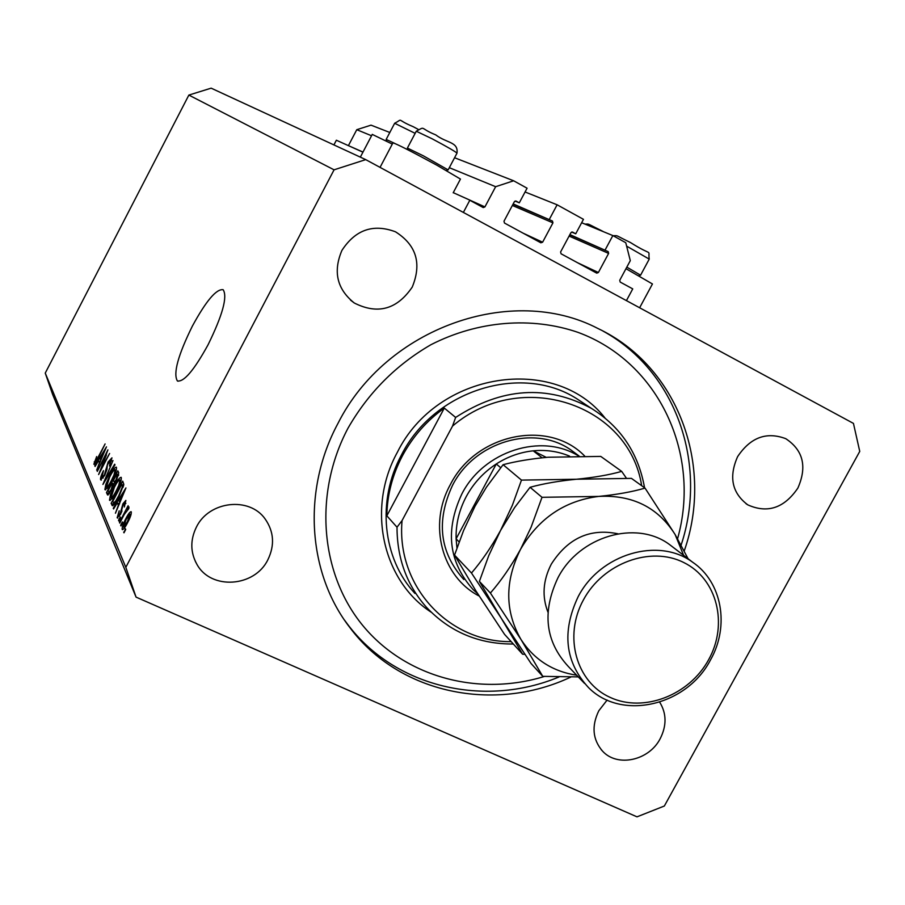 <?xml version="1.0" encoding="UTF-8"?>
<svg xmlns="http://www.w3.org/2000/svg" width="905" height="905" viewBox="0 0 905 905"><rect width="100%" height="100%" fill="white"/><g stroke="black" fill="none" stroke-linecap="round" stroke-linejoin="round"><path stroke-width="1.36" d="M483.146 207.517L469.808 200.265L463.36 212.437M333.911 144.924L336.366 140.218L362.939 152.176M348.414 145.637L362.996 152.063M483.259 207.573L484.922 206.906L495.646 186.702L449.321 167.685M389.817 132.481L371.027 125.15L356.774 129.698L371.548 135.761M356.774 129.698L348.47 145.535M454.582 157.742L513.644 180.785L495.646 186.702M515.069 201.057L519.289 202.833L527.083 188.206L513.644 180.785M515.918 201.012L519.289 202.833M516.155 201.114L514.357 201.702L503.983 221.216L504.481 223.049L540.839 242.8L542.615 242.201L552.944 222.856L552.457 221.035L513.18 203.93M525.07 191.973L557.118 204.79L549.358 219.338M557.118 204.79L583.465 219.338L575.727 233.795L571.643 232.042M572.446 232.019L575.727 233.795M572.65 232.11L570.897 232.709L560.591 251.975L561.066 253.785L596.734 273.152L598.375 272.507L608.624 253.4L608.171 251.601L569.879 234.599M581.644 222.732L612.843 235.572L605.14 249.938M626.43 300.63L632.742 288.887L620.197 282.066L619.744 280.279L630.299 260.651L625.762 242.71L612.843 235.572M639.631 307.768L652.448 283.966L625.977 268.695M392.295 144.087L372.26 134.404M392.951 142.843L392.974 142.798C397.431 144.291 412.001 151.723 436.663 165.083L460.453 179.066L453.19 192.788M192.414 326.015C178.025 355.235 173.013 373.539 177.38 380.937C183.839 382.295 194.055 370.247 208.048 344.816C222.63 315.019 227.675 296.659 223.15 289.713C216.397 288.706 206.159 300.799 192.414 326.015M684.214 550.998C714.203 465.77 678.184 366.355 597.922 328.492C511.936 283.582 386.311 327.406 338.006 423.325C301.863 490.352 307.7 573.408 349.941 627.651C399.275 693.852 494.503 713.106 570.817 677.064M196.408 527.083C190.163 539.889 190.299 552.242 196.826 564.166C210.797 590.309 254.69 587.288 267.891 559.709C274.86 545.263 273.955 531.688 265.176 519.006C249.497 496.37 208.998 500.906 196.408 527.083M607.119 700.063L598.827 710.742C591.406 726.07 592.628 739.521 602.481 751.059C617.267 767.553 648.976 760.63 660.164 738.729C666.793 725.64 666.634 713.468 659.7 702.201M737.609 456.652C728.604 476.992 732.009 493.067 747.835 504.888C767.598 513.678 784.284 508.067 797.871 488.067C807.26 466.697 803.233 450.249 785.789 438.687C766.512 431.425 750.449 437.409 737.609 456.652M341.92 250.402C332.882 271.67 337.011 289.204 354.319 303.017C377.702 314.793 397.012 309.476 412.25 287.066C421.945 263.457 416.357 245.04 395.496 231.804C373.279 223.501 355.416 229.7 341.92 250.402M136.055 597.119L636.996 816.842L664.349 806.016L859.75 451.414L853.449 423.404L365.711 159.619L334.069 169.823L125.818 567.333L136.055 597.119L52.66 394.523L45.25 373.098L125.818 567.333M334.069 169.823L188.862 95.082L211.137 88.158L365.711 159.619M105.942 454.717L97.242 471.426L107.899 449.853L100.568 469.672L109.607 453.462L98.611 474.559L106.417 454.932M104.697 475.487L100.625 479.797C100.229 478.236 101.179 475.182 103.475 470.623L101.937 477.365L104.38 474.921L108.125 461.98L111.96 457.84L109.482 466.018L110.512 460.159L107.344 464.989L106.937 469.469L104.697 475.487M114.992 464.842L102.91 484.447L112.978 460.577L104.064 481.573L114.686 464.197L114.992 464.842M104.89 489.594L105.851 484.367L109.426 476.347C112.401 470.498 114.686 467.421 116.281 467.127L116.474 467.376C116.655 470.148 115.082 474.673 111.779 480.951L107.424 488.123L104.89 489.594L105.557 489.899M109.494 500.194L110.467 494.831L114.098 486.652C117.118 480.702 119.46 477.591 121.1 477.297L121.304 477.557C121.508 480.408 119.913 485.035 116.53 491.438L112.084 498.723L109.494 500.194L110.195 500.51M117.333 502.852L113.589 508.961L113.272 508.237L125.931 487.931L115.444 513.226L118.374 505.182L117.333 502.852L119.551 503.859M125.716 529.515L123.974 532.83L125.388 528.758L125.716 529.515M188.862 95.082L45.25 373.098M127.707 522.434C125.422 526.981 123.646 529.368 122.356 529.595L122.175 529.346C122.028 527.038 123.25 523.475 125.84 518.667C128.091 514.21 129.845 511.879 131.112 511.676L131.293 511.913C131.463 514.131 130.275 517.637 127.707 522.434M122.695 522.649L120.976 525.941L120.659 525.205L122.379 521.925L122.695 522.649M124.257 514.459L119.743 523.101L119.426 522.366L128.125 505.714L127.062 509.085L128.94 506.891L128.838 508.542L124.257 514.459M120.535 517.751L118.827 521.009L118.51 520.285L120.218 517.027L120.535 517.751M120.682 514.153L117.152 517.796L119.177 510.805L118.408 515.488L120.15 513.848L122.91 503.814L125.874 500.397L124.336 506.981L124.698 502.841L122.786 505.782L120.682 514.153M118.985 496.517C116.1 502.252 113.872 505.307 112.288 505.691L111.134 503.338L122.718 481.143L123.827 484.367L118.985 496.517M111.519 490.069L107.627 494.978L106.473 492.625L117.831 470.838L118.736 472.727L116.655 479.933L113.94 483.836L111.519 490.069M98.543 460.758L95.082 466.471L94.81 465.849L106.473 446.844L96.677 470.136L99.437 462.76L98.543 460.758L100.444 461.629M93.86 464.231L96.665 456.561L95.127 461.833L96.202 460.86L105.093 443.925L98.023 458.586L94.244 464.401M124.234 532.344L123.646 532.083M122.763 529.606L122.175 529.346M126.417 518.927L125.84 518.667M130.026 514.3L126.18 519.38L123.521 527.083L127.288 521.857L130.026 514.3L131.01 514.741M127.865 522.117L127.288 521.857M121.225 525.466L120.659 525.205M119.992 522.626L119.426 522.366M128.159 509.583L127.062 509.085M119.075 520.533L118.51 520.285M117.797 518.09L117.152 517.796M121.496 512.479L120.863 512.185M125.818 503.485L124.856 503.044M113.86 508.508L113.272 508.237M122.503 494.549L118.804 500.465L119.652 502.32L124.867 490.601L122.503 494.549M112.887 505.691L111.982 505.284M114.019 504.639L111.134 503.338M121.677 484.401L112.786 501.427L113.578 502.976L115.727 500.997L118.691 495.804L122.39 486.879L121.677 484.401L123.691 485.329M123.487 486.121L122.198 485.521M123.148 487.218L122.39 486.879M116.326 501.268L115.727 500.997M111.077 495.114L110.467 494.831M119.958 480.148L119.799 479.944C118.498 480.25 116.7 482.716 114.381 487.354L110.998 497.818C112.243 497.558 113.996 495.182 116.27 490.702L118.747 485.419L119.958 480.148L121.078 480.657M109.211 493.87L106.473 492.625M116.802 474.016L113.408 480.532L114.2 482.071L116.168 479.65L117.288 475.068L116.802 474.016L118.702 474.887M115.139 482.478L114.324 482.105M112.073 483.089L108.091 490.736L108.905 492.377L111.225 489.435L112.616 484.288L112.073 483.089L113.917 483.926M109.958 492.795L109.086 492.399M106.451 484.639L105.851 484.367M115.161 469.91L115.003 469.718C113.736 470.034 111.971 472.467 109.697 477.014L106.36 487.263C107.571 486.992 109.29 484.65 111.519 480.238L113.951 475.057L115.161 469.91L116.236 470.408M101.315 480.114L100.625 479.797M111.677 460.815L110.67 460.351M103.294 452.986L99.889 458.518L100.613 460.113L105.478 449.299L103.294 452.986M95.783 462.591L94.222 461.878M96.009 462.24L95.296 461.912M386.186 139.438L394.501 143.295M626.814 267.133L640.582 275.188M407.42 148.069L423.359 155.83L448.145 169.902L446.346 170.445M407.963 149.857L407.408 148.035L416.243 131.27M479.186 596.044C441.945 576.994 427.873 524.877 450.328 484.639C475.838 433.529 548.781 418.744 584.664 456.041M576.27 453.925L571.1 450.113C534.685 424.072 474.752 441.357 452.568 485.25C435.905 521.088 439.649 552.514 463.824 579.528M677.562 538.758C701.364 454.57 659.179 362.057 577.888 332.327C531.631 316.467 478.044 320.664 430.995 344.681C395.949 364.987 368.278 392.827 347.995 428.201C313.254 493.768 320.302 574.177 363.018 625.808C405.791 677.506 478.881 696.714 544.414 676.442M603.081 331.117C676.227 371.197 708.027 464.265 681.103 545.127M644.552 487.761C638.41 453.213 620.694 426.753 591.395 408.381C547.05 384.546 501.8 387.566 455.634 417.431L444.31 408.087C426.708 420.746 412.771 436.617 402.487 455.713C392.397 474.887 387.182 494.922 386.842 515.816L397.012 527.208C397.069 558.476 406.888 585.184 426.481 607.312C449.774 631.939 478.722 644.168 513.339 644.021M641.656 485.691C629.247 404.377 521.257 367.487 452.534 426.074L402.069 520.556C396.062 586.112 448.71 642.38 511.178 641.645M455.634 417.431L452.534 426.074M402.069 520.556L397.012 527.208M558.939 676.997C484.48 708.038 394.772 687.449 347.452 624.088L344.567 620.185M444.31 408.087L386.842 515.816M477.795 593.861L473.145 589.619C448.654 562.243 444.887 530.375 461.833 493.994C483.677 450.984 541.439 432.635 578.589 456.018M569.55 456.131C558.159 451.369 546.043 449.604 533.215 450.826C520.115 452.217 507.807 456.595 496.279 463.971C483.542 472.331 473.519 483.213 466.233 496.619C459.106 510.115 455.735 524.176 456.109 538.814L456.957 548.011M500.669 467.693L496.279 463.971L456.109 538.814L459.14 541.925M546.292 457.387L533.215 450.826L542.14 457.794M674.033 548L669.361 544.425C635.977 519.64 579.223 536.201 557.933 577.82C541.869 611.972 545.308 641.498 568.25 666.408L584.54 683.433M708.672 659.632C728.434 624.258 717.235 578.838 683.773 562.537C650.605 545.692 603.069 563.102 583.42 599.902C563.272 636.453 576.27 682.257 610.094 697.37C643.636 713.038 689.384 695.244 708.672 659.632M578.148 596.7C600.094 553.905 658.365 536.756 692.517 562.129C722.088 581.915 729.826 625.977 710.538 659.858C686.974 705.764 621.611 721.24 588.522 687.596C565.048 662.109 561.586 631.814 578.148 596.7M626.396 478.202L621.69 471.392L600.773 456.414L547.977 457.24C530.93 458.824 515.963 461.312 503.09 464.695L521.472 480.103L512.332 505.352L500.533 530.511C491.46 546.869 481.777 561.043 471.482 573.023L454.548 555.093L463.575 530.545L474.944 506.37L486.415 487.218L503.09 464.695M621.69 471.392C609.269 474.899 594.2 477.512 576.462 479.243L521.472 480.103M471.482 573.023L501.325 618.341L522.615 654.213L504.56 634.371L475.962 590.965L454.548 555.093M522.615 654.213L524.866 654.338M683.614 555.319L675.13 534.55C657.992 507.4 632.516 494.684 598.714 496.415L542.016 497.309L531.099 527.208L520.511 549.369C511.121 566.247 501.087 580.795 490.397 593.035L521.122 639.711L542.762 676.352L531.043 663.478L501.325 618.341L479.39 581.383L488.734 555.659L500.533 530.511L514.673 507.479L530.059 487.297C543.317 483.632 558.792 480.951 576.462 479.243L631.441 478.372L645.027 488.1C632.369 491.822 616.927 494.594 598.714 496.415C564.709 500.68 538.645 518.339 520.511 549.369C504.639 581.429 504.843 611.542 521.122 639.711C534.267 659.688 552.785 671.533 576.689 675.221M688.094 558.747L675.13 534.55L645.027 488.1M542.762 676.352L578.284 676.895M490.397 593.035L479.39 581.383M542.016 497.309L530.059 487.297M453.258 192.663L484.922 206.906M523.045 233.139L542.615 242.201M512.366 205.469L552.944 222.856M513.022 204.225L552.457 221.035M577.435 262.676L598.375 272.507M569.087 236.092L608.624 253.4M569.743 234.859L608.171 251.601M122.073 511.065L121.044 510.601M108.159 494.956L107.322 494.571M118.498 475.611L117.288 475.068M113.736 484.797L112.616 484.288M106.858 469.887L105.817 469.401M415.146 133.34L394.659 123.272M613.081 235.707C619.031 235.809 613.794 234.519 630.389 242.495C654.202 257.484 647.708 248.015 649.236 259.113L626.622 246.126M456.991 153.16C455.6 151.678 447.364 146.915 432.296 138.884L416.266 131.225C426.04 125.919 419.026 128.114 435.735 134.879C446.934 143.409 458.439 141.61 456.991 153.16L448.167 169.869M591.395 408.381L576.508 398.562C521.065 363.21 434.14 390.157 401.548 454.796C376.491 500.782 382.611 558.634 414.954 593.454M431.21 612.221C382.611 580.693 366.333 508.542 397.352 452.296C437.239 371.446 554.935 353.878 604.891 417.861M547.955 612.187C541.835 596.463 542.943 580.456 551.281 564.177C567.876 538.158 590.083 528.034 617.934 533.792M360.337 157.142L372.283 134.359M177.946 381.209L177.38 380.937M347.452 624.088L349.941 627.651M195.288 561.258L196.826 564.166M601.18 749.612L602.481 751.059M745.98 503.678L747.835 504.888M350.529 300.132L354.319 303.017M129.935 514.176L131.033 514.673M123.521 527.083L124.698 527.604M118.544 515.669L119.551 516.122M124.698 502.841L125.852 503.361M113.725 503.044L114.845 503.553M119.799 479.944L121.1 480.544M110.998 497.818L112.322 498.417M114.245 482.094L115.127 482.501M108.962 492.399L109.935 492.84M115.003 469.718L116.259 470.295M106.36 487.263L107.627 487.84M102.107 477.58L103.181 478.066M110.512 460.159L111.711 460.713M95.183 461.912L95.987 462.274M380.055 167.38L392.974 142.798M386.186 139.393L394.671 123.238C404.094 118.442 395.078 119.189 413.223 126.7L418.042 129.279M386.718 141.203L386.175 139.404M584.947 224.101C589.947 224.135 585.535 222.822 601.339 230.56L603.703 231.816M638.806 275.708L640.536 275.188M640.604 275.143L649.236 259.113M579.098 456.018L571.1 450.113M692.517 562.129L669.361 544.425"/></g></svg>
